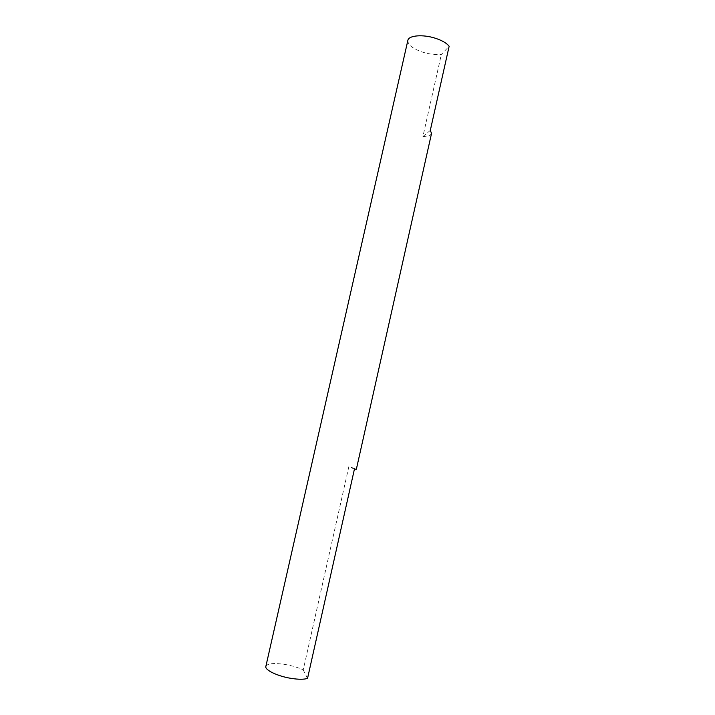 <?xml version="1.0" encoding="UTF-8"?>
<svg xmlns="http://www.w3.org/2000/svg" width="715" height="715" viewBox="0 0 715 715"><rect width="100%" height="100%" fill="white"/><g stroke="black" fill="none" stroke-linecap="round" stroke-linejoin="round"><path stroke-width="0.54" stroke-dasharray="3.58 2.68" d="M265.855 666.407C267.437 663.449 273.756 662.787 284.82 664.414C291.836 665.629 297.976 667.47 303.223 669.946L348.884 466.466L356.374 469.156M407.854 40.424C407.72 44.839 412.761 48.781 422.958 52.24C429.527 54.215 435.65 54.975 441.325 54.519L449.145 46.261M431.547 133.383C430.948 135.305 428.079 136.351 422.923 136.52L441.325 54.519M307.539 678.401L303.223 669.946M354.399 469.237L348.884 466.466M422.923 136.52L430.296 130.407"/><path stroke-width="1.07" d="M430.296 130.407L431.547 133.383L356.374 469.156L354.399 469.237L307.539 678.401C303.991 679.527 298.557 679.527 291.228 678.392C277.706 676.292 264.568 669.982 265.855 666.407L407.854 40.424C408.533 35.401 422.797 34.141 435.301 38.226C442.076 40.442 446.687 43.123 449.145 46.261L430.296 130.407"/></g></svg>
